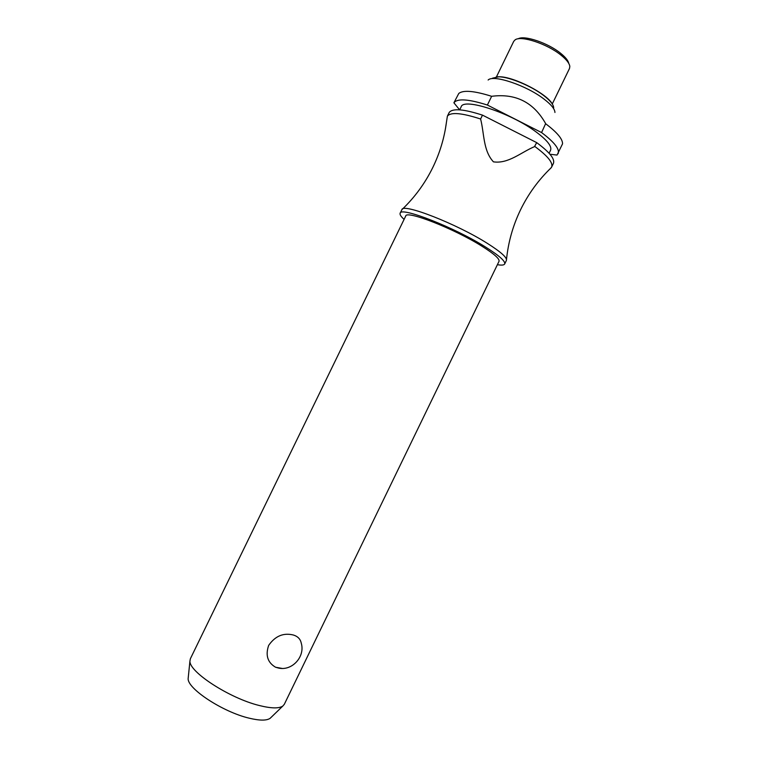 <?xml version="1.0" encoding="UTF-8"?>
<svg xmlns="http://www.w3.org/2000/svg" width="758" height="758" viewBox="0 0 758 758"><rect width="100%" height="100%" fill="white"/><g stroke="black" fill="none" stroke-linecap="round" stroke-linejoin="round"><path stroke-width="1.14" d="M497.4 264.684C501.597 265.414 504.023 265.177 504.667 263.992L506.41 260.401C507.216 257.625 500.934 251.997 487.574 243.507C456.742 223.856 402.65 202.803 401.892 209.653L400.148 213.235C399.608 214.476 400.925 216.532 404.099 219.384M499.02 261.339C499.806 258.923 494.15 253.902 482.05 246.274C454.402 228.774 406.146 209.919 405.719 216.039L190.381 658.721L189.945 660.967C188.77 671.74 229.494 698.27 259.293 705.509C271.108 708.465 278.944 708.654 282.81 706.058L284.307 704.324L499.02 261.339M293.479 635.043C297.837 636.426 300.424 639.108 301.239 643.106C305.417 656.551 292.076 671.323 278.423 668.035L275.571 667.23C267.602 662.549 265.3 655.282 268.654 645.409C275.182 636 283.464 632.542 293.479 635.043M282.061 668.414L275.571 667.23M504.667 263.992C505.567 261.302 499.276 255.702 485.793 247.193C454.781 227.533 400.546 206.356 400.148 213.235M549.105 153.258L550.545 150.283C552.07 146.37 547.257 140.258 536.124 131.949C510.75 112.895 463.318 97.422 461.139 106.869L459.689 109.844M554.941 112.468C554.856 109.076 551.208 104.613 544.017 99.08C526.497 85.408 493.354 74.293 488.133 80.026M545.646 123.611L541.572 132.555L487.394 105.04L491.639 96.304C515.686 93.206 533.689 102.302 545.646 123.611M549.948 154.234L557.026 155.068L562.559 143.802C562.654 139.017 557.073 132.366 545.798 123.857M552.279 103.969L569.514 68.438L569.827 66.42C569.419 63.34 566.52 59.607 561.11 55.23C547.38 43.907 520.992 35.209 515.118 39.852L513.725 41.349L496.462 76.861M568.775 63.426C568.197 60.583 565.496 57.22 560.693 53.335C548.148 42.988 524.138 34.906 518.121 38.829M271.137 717.343L270.132 718.319C266.579 720.735 259.577 720.678 249.117 718.158C222.767 712.008 187.122 688.52 188.155 678.505L188.297 677.121M447.381 116.182C450.64 111.928 461.707 112.876 480.6 119.006L482.486 115.131C463.574 109.038 452.479 108.148 449.191 112.468L447.381 116.182L445.391 129.04M482.486 115.131L536.692 142.618L534.466 146.664C521.097 152.282 508.334 164.06 493.439 161.842C483.064 150.7 484.315 133.436 480.6 119.006M534.826 146.483C547.693 155.958 553.293 162.837 551.616 167.111L550.63 168.267M549.266 169.602L550.583 168.38M487.394 105.04C468.435 99.042 457.273 98.294 453.9 102.794L459.623 109.844M558.096 153.732C559.887 149.231 554.373 142.172 541.572 132.555M491.639 96.304C474.29 90.846 463.346 89.889 458.798 93.423L453.9 102.794M551.616 167.111L553.416 163.406C555.121 159.066 549.55 152.131 536.692 142.618M553.672 107.807C553.577 104.67 550.242 100.568 543.666 95.499C531.377 85.995 509.48 76.899 498.849 76.804L492.577 78.15M501.625 77.032C514.729 78.036 540.066 90.335 548.953 100.009M506.496 259.52C508.267 242.105 512.948 225.543 520.538 209.824C528.335 193.84 538.597 179.769 551.331 167.603M401.892 209.653C414.768 197.345 425.115 183.218 432.903 167.272C439.848 152.927 444.359 137.918 446.443 122.237M188.155 678.505L189.945 660.967M499.446 76.766C514.151 76.729 547.361 93.935 552.411 104.187M496.196 76.899L499.01 76.748M270.132 718.319L282.81 706.058"/></g></svg>
